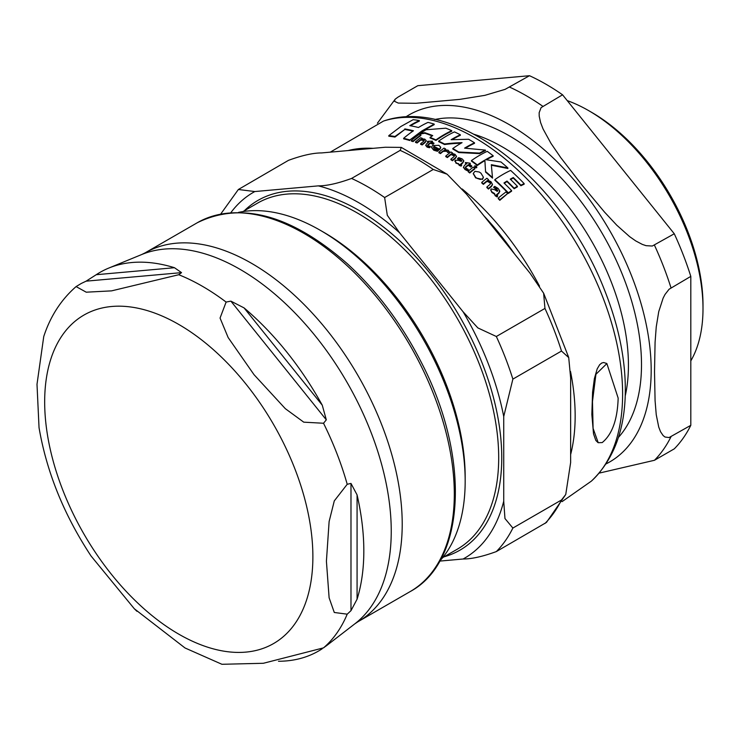 <?xml version="1.0" encoding="UTF-8"?>
<svg xmlns="http://www.w3.org/2000/svg" width="740" height="740" viewBox="0 0 740 740"><rect width="100%" height="100%" fill="white"/><g stroke="black" fill="none" stroke-linecap="round" stroke-linejoin="round"><path stroke-width="1.11" d="M451.761 130.666A211.224 121.952 -120 0 0 445.868 128.187L426.009 129.768A105.737 61.05 120 0 0 420.385 133.45A146.936 119.936 2.3 0 1 424.853 132.71A211.446 122.081 60 0 1 432.733 135.596A107.143 61.855 120 0 0 430.079 137.409A211.094 121.878 60 0 1 435.962 139.888A107.698 62.178 -60 0 1 451.761 130.666L451.761 131.202A107.059 61.808 120 0 0 435.962 140.424A210.447 121.499 -120 0 0 430.079 137.945L430.079 137.409M482.526 178.83L483.359 177.147L480.972 173.188L479.196 171.995L474.941 171.329L473.286 173.41L475.663 177.341L477.143 178.377L480.279 179.422L482.526 178.83L482.526 179.385L475.663 177.896L473.304 173.697M455.202 160.219L455.886 162.541L461.131 165.575L461.751 165.057L460.576 164.243A107.874 62.28 -60 0 1 462.759 162.486L463.693 160.589L462.056 158.85L458.726 157.638A108.188 62.456 120 0 0 457.616 158.499L460.974 159.498L461.214 161.403A199.92 137.686 -132.2 0 0 458.754 160.395L455.202 160.219L454.841 161.264M463.767 161.366L463.693 160.589M458.532 163.559L458.513 164.123M461.853 160.589L461.492 161.19M437.451 150.766A108.281 62.511 -60 0 1 438.45 149.952L434.204 148.546L433.492 147.445L433.973 146.428A209.79 121.12 60 0 1 439.569 149.221L440.679 147.158L438.866 145.317L432.521 145.595L431.651 146.807L432.604 148.981L437.451 150.766L437.451 151.302L433.751 150.22L431.624 147.482M494.514 193.529L495.19 195.156L497.123 196.387L497.733 195.86L496.559 194.694A102.24 59.024 -60 0 1 498.741 192.89L499.676 190.744L498.048 188.376L494.709 186.378A103.443 59.718 120 0 0 493.599 187.248L496.966 188.987L497.206 191.346A198.209 136.502 -132.2 0 0 494.746 189.736L491.184 188.95L490.796 189.81L491.869 191.873L494.514 193.529L494.487 194.167M499.759 191.66L499.676 190.744M497.835 190.448L497.474 191.133M602.203 442.585C612.174 434.399 617.493 419.571 618.159 398.092L606.874 363.571L595.913 374.311L592.472 401.589L593.091 428.386L598.216 442.705L602.203 442.585M461.085 143.208A137.89 112.425 174.6 0 0 444.546 144.531A210.447 121.499 -120 0 0 438.654 141.654L438.654 141.118A211.094 121.878 60 0 1 444.546 143.995A138.602 112.998 -5.4 0 1 462.056 142.654A108.401 62.586 120 0 0 452.825 148.5A211.094 121.878 60 0 1 458.717 152.024L479.557 153.088A107.735 62.206 -60 0 1 485.431 150.1L464.591 148.148A108.327 62.539 -60 0 1 474.516 142.802A211.224 121.952 -120 0 0 468.624 139.268L451.113 139.703A108.234 62.484 -60 0 1 460.345 134.773A211.224 121.952 -120 0 0 454.453 131.896A107.91 62.299 120 0 0 438.654 141.118M485.431 150.1L485.431 150.627A107.087 61.827 120 0 0 479.557 153.624L458.717 152.551A210.447 121.499 -120 0 0 452.825 149.027L452.825 148.5M474.516 142.802L474.516 143.329A107.679 62.169 120 0 0 465.404 148.185M460.345 134.773L460.345 135.3A107.587 62.114 120 0 0 452.121 139.629M476.255 166.639L476.597 167.795L475.052 167.518L474.738 166.361M476.773 167.462L476.773 166.916L476.773 167.462M474.738 165.825L475.052 166.981L476.597 167.258L476.255 166.093L474.738 165.825L474.636 166.472M445.61 148.962A210.438 121.499 -120 0 0 444.028 148.111A108.336 62.549 120 0 0 438.894 152.209A209.05 120.694 60 0 1 440.476 153.069A108.373 62.567 -60 0 1 443.168 150.858L446.627 150.664L447.654 151.922A138.796 113.248 -3.7 0 1 449.374 151.709L448.089 150.202L444.444 149.859A108.373 62.567 -60 0 1 445.61 148.962L445.61 149.499A107.725 62.197 120 0 0 445.249 149.776M449.374 151.709L449.374 152.246A138.075 112.656 176.3 0 0 447.654 152.459L446.627 151.201L443.168 151.395A107.725 62.197 120 0 0 440.476 153.606A208.384 120.315 -120 0 0 438.894 152.755L438.894 152.209M474.877 168.313L474.877 168.859A106.283 61.365 120 0 0 469.743 172.984A208.384 120.315 -120 0 0 468.17 171.763L468.17 171.218A209.05 120.694 60 0 1 469.743 172.429A106.921 61.734 -60 0 1 474.877 168.313A210.438 121.499 -120 0 0 473.304 167.101A107.106 61.836 120 0 0 468.17 171.218M420.875 134.958L420.875 135.494A105.469 60.893 120 0 0 413.068 141.608A208.384 120.315 -120 0 0 411.338 141.062L411.338 140.508A209.05 120.694 60 0 1 413.068 141.062A106.116 61.263 -60 0 1 420.875 134.958A210.965 121.804 -120 0 0 419.145 134.393A105.848 61.115 120 0 0 411.338 140.508M507.631 193.547L499.824 200.318A208.384 120.315 -120 0 0 498.251 198.681L498.251 198.098A209.05 120.694 60 0 1 499.824 199.735L507.631 193.547A210.965 121.804 -120 0 0 506.058 191.919A101.482 58.59 120 0 0 498.251 198.098M433.899 143.088A210.438 121.499 -120 0 0 431.383 141.969A107.633 62.142 -60 0 1 432.447 141.174A167.166 133.163 -158.7 0 0 427.618 141.34L427.507 141.414A210.234 121.379 60 0 1 428.895 141.997A107.513 62.067 120 0 0 426.619 143.801L425.713 145.447L429.413 147.186A107.883 62.29 -60 0 1 430.356 146.4L428.201 145.891L427.951 144.67A107.651 62.151 -60 0 1 430.467 142.672A210.234 121.379 60 0 1 432.983 143.791A107.837 62.262 -60 0 1 433.899 143.088L433.899 143.625A107.189 61.883 120 0 0 432.983 144.328A209.577 120.999 -120 0 0 430.467 143.208A107.004 61.781 120 0 0 427.951 145.216L427.664 145.521M432.447 141.174L432.447 141.71A106.986 61.772 120 0 0 431.836 142.172M428.442 142.348A209.577 120.999 -120 0 0 427.507 141.96L427.507 141.414M430.356 146.4L430.356 146.946A107.235 61.91 120 0 0 429.413 147.732L427.1 147.112L425.667 145.364M471.722 165.908A210.438 121.499 -120 0 0 469.216 164.04A107.494 62.058 -60 0 1 470.27 163.244A162.976 129.815 -158.7 0 0 465.442 162.532L465.34 162.606A210.234 121.379 60 0 1 466.727 163.596A107.651 62.151 120 0 0 464.443 165.399L463.536 167.258L464.924 168.924L467.236 170.126A107.245 61.919 -60 0 1 468.18 169.34L466.034 168.304L465.775 166.74A107.513 62.067 -60 0 1 468.3 164.743A210.234 121.379 60 0 1 470.816 166.602A107.254 61.919 -60 0 1 471.722 165.908L471.722 166.445A106.606 61.55 120 0 0 470.816 167.148A209.577 120.999 -120 0 0 468.3 165.279A106.865 61.698 120 0 0 465.775 167.286L465.451 167.666M470.27 163.244L470.27 163.781A106.847 61.688 120 0 0 469.576 164.308M466.367 163.882A209.577 120.999 -120 0 0 465.34 163.151L465.34 162.606M468.18 169.34L468.18 169.886A106.606 61.55 120 0 0 467.236 170.672L464.924 169.469L463.481 167.074M456.441 156.538L455.414 158.323A107.615 62.132 120 0 0 452.473 160.728A208.384 120.315 -120 0 0 450.901 159.729L450.901 159.192A209.05 120.694 60 0 1 452.473 160.192A108.253 62.502 -60 0 1 455.414 157.787L456.469 156.279L455.026 154.309L451.872 153.411L452.519 152.93L452.519 153.458M454.526 155.992L451.058 154.586A107.735 62.206 120 0 0 447.376 157.565A208.384 120.315 -120 0 0 445.776 156.612L445.776 156.075A209.05 120.694 60 0 1 447.376 157.028A108.382 62.576 -60 0 1 451.058 154.049L453.675 154.642L454.582 155.724L453.833 156.797A108.308 62.53 120 0 0 450.901 159.192M490.527 183.677L489.667 182.503L487.049 181.356A104.248 60.19 120 0 0 483.368 184.371A208.384 120.315 -120 0 0 481.759 182.947L481.759 182.392A209.05 120.694 60 0 1 483.368 183.807A104.895 60.56 -60 0 1 487.049 180.801L490.176 182.484L490.574 183.437L489.815 184.584A104.229 60.181 120 0 0 486.883 187.007A209.05 120.694 60 0 1 488.455 188.469A103.905 59.986 -60 0 1 491.397 186.036L492.461 184.371L491.009 181.744L487.863 180.162L488.502 179.672A210.438 121.499 -120 0 0 486.901 178.248A105.163 60.717 120 0 0 481.759 182.392M492.442 184.639L491.397 186.6A103.258 59.616 120 0 0 488.455 189.042A208.384 120.315 -120 0 0 486.883 187.572L486.883 187.007M488.502 179.672L488.409 180.292M497.789 190.717L493.599 187.248M497.733 195.86L497.123 196.96L495.19 195.739L494.514 194.111L491.869 192.437L490.824 190.115M499.676 191.318L498.741 193.464A101.593 58.654 120 0 0 496.605 195.231M424.233 140.656L420.792 139.999A106.051 61.235 120 0 0 417.11 142.996A208.384 120.315 -120 0 0 415.51 142.431L415.51 141.876A209.05 120.694 60 0 1 417.11 142.45A106.699 61.605 -60 0 1 420.792 139.453L423.955 139.86L424.316 140.434L423.567 141.368A107.115 61.846 120 0 0 420.635 143.763A209.05 120.694 60 0 1 422.207 144.393A107.282 61.938 -60 0 1 425.149 141.988L426.203 140.582L424.76 139.138L421.606 138.815L422.253 138.325A210.438 121.499 -120 0 0 420.644 137.76A106.477 61.475 120 0 0 415.51 141.876M426.166 140.85L425.149 142.524A106.634 61.568 120 0 0 422.207 144.938A208.384 120.315 -120 0 0 420.635 144.319L420.635 143.763M440.689 147.722L439.569 149.758A209.133 120.74 -120 0 0 433.973 146.964L433.529 147.63M438.45 149.952L438.45 150.488A107.633 62.142 120 0 0 437.451 151.302M461.751 165.057L461.131 166.112L459.198 165.362L458.532 164.104L455.886 163.078L455.202 160.756M463.693 161.135L462.759 163.022A107.226 61.91 120 0 0 460.668 164.715M461.788 160.848L457.616 159.035L457.616 158.499M508.362 193.427A210.447 121.499 -120 0 0 494.838 180.209L494.838 179.654A211.094 121.878 60 0 1 508.362 192.853L508.362 193.427A100.168 57.831 120 0 1 511.608 191.188L511.608 190.624A211.501 122.109 -120 0 0 503.968 182.974A102.777 59.339 -60 0 1 507.002 181.05L507.002 181.605A102.129 58.96 120 0 0 504.31 183.307M507.002 181.05A211.705 122.229 60 0 1 514.152 188.191A100.871 58.238 -60 0 1 517.399 186.295L517.399 186.859A100.215 57.859 120 0 0 514.152 188.756A211.057 121.85 -120 0 0 507.002 181.605M517.399 186.295A211.723 122.239 -120 0 0 510.249 179.154A102.767 59.33 -60 0 1 513.283 177.535A211.575 122.156 60 0 1 520.923 185.185A100.797 58.192 -60 0 1 524.16 183.613L524.16 184.186A100.15 57.822 120 0 0 520.923 185.749A210.928 121.776 -120 0 0 513.283 178.09A102.12 58.96 120 0 0 510.609 179.506M483.34 177.415L482.526 179.385M477.337 165.492A210.447 121.499 -120 0 0 471.445 161.107L471.445 160.571A211.094 121.878 60 0 1 477.337 164.955L477.337 165.492A106.329 61.392 120 0 1 484.876 160.608L485.588 172.106A210.447 121.499 -120 0 1 492.526 178.118L491.332 164.687L507.871 167.934A211.224 121.952 -120 0 0 500.934 161.958L485.616 159.646A106.967 61.762 -60 0 1 493.136 155.724A211.224 121.952 -120 0 0 487.244 151.339A107.587 62.114 120 0 0 471.445 160.571M507.871 167.934L507.871 168.489L491.388 165.242M493.136 155.724L493.136 156.26A106.329 61.383 120 0 0 486.402 159.729M432.225 135.929A210.798 121.702 -120 0 0 424.853 133.246A146.233 119.362 -177.7 0 0 420.385 133.996L420.385 133.45M412.874 131.165A210.623 121.601 -120 0 0 404.78 129.481L394.975 137.067A208.412 120.324 -120 0 0 388.805 136.225L388.805 135.633A209.069 120.713 60 0 1 394.975 136.484L394.975 137.067M409.821 140.526A208.412 120.324 -120 0 0 403.651 138.843L403.651 138.287A209.069 120.713 60 0 1 409.821 139.962L421.939 131.452L434.186 124.635L434.186 124.089A211.224 121.952 -120 0 0 428.016 122.387A104.312 60.227 120 0 0 418.461 127.502A211.696 122.229 -120 0 0 409.775 125.661A102.333 59.08 -60 0 1 419.339 120.555A211.224 121.952 -120 0 0 413.161 119.677L400.914 126.475L388.805 135.633M419.339 120.555L419.339 121.12A101.685 58.71 120 0 0 410.496 125.791M597.985 442.557L595.857 440.494L593.526 433.899L591.843 414.465L592.583 392.209L594.377 378.649L597.18 368.909L599.631 364.746L601.731 363.026L603.646 362.526L606.634 363.442M444.546 143.995L444.546 144.531M458.717 152.024L458.717 152.551M479.557 153.088L479.557 153.624M447.654 151.922L447.654 152.459M440.476 153.069L440.476 153.606M469.743 172.429L469.743 172.984M413.068 141.062L413.068 141.608M499.824 199.735L499.824 200.318M429.413 147.186L429.413 147.732M428.201 145.891L427.951 145.216M430.467 142.672L430.467 143.208M432.983 143.791L432.983 144.328M465.395 167.397L465.775 166.74L465.775 167.286M463.434 167.333L463.536 167.804M467.236 170.126L467.236 170.672M468.3 164.743L468.3 165.279M470.816 166.602L470.816 167.148M452.473 160.192L452.473 160.728M451.058 154.049L451.058 154.586M447.376 157.028L447.376 157.565M452.519 152.93A210.438 121.499 -120 0 0 450.91 151.968A108.401 62.586 120 0 0 445.776 156.075M483.368 183.807L483.368 184.371M487.049 180.801L487.049 181.356M488.455 188.469L488.455 189.042M497.123 196.387L497.123 196.96M417.11 142.45L417.11 142.996M420.792 139.453L420.792 139.999M422.207 144.393L422.207 144.938M433.973 146.428L433.973 146.964M439.569 149.221L439.569 149.758M461.131 165.575L461.131 166.112M524.16 183.613A211.224 121.952 -120 0 0 510.637 170.422A104.1 60.107 120 0 0 494.838 179.654M520.923 185.185L520.923 185.749M513.283 177.535L513.283 178.09M508.362 192.853A100.816 58.21 -60 0 1 511.608 190.624M514.152 188.191L514.152 188.756M477.337 164.955A106.976 61.762 -60 0 1 484.876 160.071L484.876 160.608M484.876 160.071L485.588 172.106M485.588 171.569A211.094 121.878 60 0 1 492.526 177.572M424.853 132.71L424.853 133.246M435.962 139.888L435.962 140.424M394.975 136.484L404.78 129.481M404.78 128.917A211.27 121.98 60 0 1 413.457 130.758A104.46 60.31 120 0 0 403.651 138.287M409.821 139.962L421.948 130.906L434.186 124.089M690.809 360.889A161.635 93.323 -120 0 0 703 308.617L703 305.102A157.324 90.835 -120 0 0 591.75 112.415L588.707 110.658A161.635 93.323 -120 0 0 567.238 100.612M529.498 75.711L417.795 85.692L397.981 97.125L395.169 99.188L394.429 101.278L398.286 103.082L416.046 103.285L459.771 99.382L484.866 95.349L505.096 89.364L529.498 75.711A224.137 129.407 -120 0 1 562.567 94.803L674.279 233.766L652.31 246.022L646.076 245.68L642.292 244.385L635.752 240.935L629.638 236.652L616.762 225.191L604.543 212.112L582.13 185.24L560.827 157.722L550.939 143.301L543.058 128.945L540.598 122.562L539.201 116.143L539.164 112.683L541.079 107.642L562.567 94.803M690.809 425.324L669.08 437.553L665.01 437.026L663.133 435.555L660.561 431.753L658.739 427.091L656.241 414.696L655.076 400.636L654.512 371.804L655.076 342.343L656.241 326.923L658.739 311.651L663.133 298.109L665.01 294.474L669.08 289.238L690.809 276.381L690.809 425.324A224.137 129.407 -120 0 1 674.279 448.847L654.465 460.28L599.104 473.138M690.809 276.381A224.137 129.407 -120 0 0 674.279 233.766M703 308.617A161.635 93.323 -120 0 0 588.707 110.658M439.773 561.04A204.74 118.206 -120 0 0 465.173 481.12L465.173 477.078A199.781 115.348 -120 0 0 323.907 232.388L320.401 230.371A204.74 118.206 -120 0 0 238.493 212.399M288.471 160.349C302.003 155.4 313.085 152.921 321.715 152.921L385.226 147.251L401.274 147.38L400.183 150.377L351.565 178.442C338.032 183.391 326.95 185.87 318.32 185.87L254.81 191.549L238.373 189.496L288.471 160.349M439.745 561.096L463.101 559.005C471.713 559.005 482.795 556.526 496.337 551.577L546.444 522.44L565.758 494.477M503.727 501.202L503.727 416.518L512.876 379.111L561.494 351.047L568.718 357.577L570.633 377.89L570.633 462.574L565.749 494.477L561.494 499.981L512.876 528.055L504.957 518.527L503.727 501.202A211.205 121.943 60 0 1 463.101 559.005M463.101 311.799L399.582 232.786L387.288 215.257L384.634 197.534L433.252 169.469L447.127 174.215L466.487 194.158L530.007 273.171L543.623 293.197L544.955 308.432L496.337 336.496L477.855 327.913L463.101 311.799A211.205 121.943 60 0 1 503.727 416.518M465.173 481.12A204.74 118.206 -120 0 0 320.401 230.371M181.531 272.635A1110.157 234.599 158.8 0 1 178.756 274.725L111.583 290.866L86.228 292.189L76.1 286.584L81.335 283.429A1110.157 234.599 158.8 0 1 86.108 281.163L96.228 274.707A218.596 126.207 60 0 1 108.743 268.084A218.596 126.207 60 0 1 174.464 267.714L181.531 272.635L86.108 281.163M326.303 419.839A1110.157 875.549 -144.9 0 1 323.528 423.252L303.752 422.17L285.325 408.674L254.024 374.671L228.142 337.532L220.058 318.061L226.116 302.068A1110.157 875.549 -144.9 0 1 230.88 301.134L244.052 307.896A218.596 126.207 60 0 1 322.279 405.215L326.303 419.839L230.88 301.134M350.982 610.666A1110.157 640.951 -60 0 1 347.208 614.172L334.286 612.48L329.115 597.8L326.414 561.235L329.115 521.552L334.286 500.897L347.208 484.284A1110.157 640.951 -60 0 1 350.982 483.433L357.078 494.894A218.596 126.207 60 0 1 357.078 599.206L350.982 610.666L350.982 483.433M76.1 286.584C61.096 299.709 50.311 316.368 43.743 336.561L37 384.3L39.035 427.646C46.675 472.157 64.019 514.948 91.076 556.036L134.319 608.761L185.028 647.972L221.935 664.289L263.394 663.271L323.528 647.861A1110.157 234.599 -21.2 0 0 326.303 645.77L323.389 647.962M322.214 648.758A218.596 126.207 60 0 1 278.499 661.255M134.319 608.761L136.956 611.314M39.035 427.646L39.386 429.663M562.067 501.637L591.371 481.13A209.485 120.944 -120 0 0 579.226 248.113A209.485 120.944 -120 0 0 383.496 121.073L330.281 152.153M570.633 454.582A202.677 117.022 -120 0 0 570.512 371.471M539.506 286.13A202.677 117.022 -120 0 0 462.186 188.978M373.08 148.333A202.677 117.022 -120 0 0 348.013 150.572M475.052 166.981L475.052 167.518M446.627 150.664L446.627 151.201M443.168 150.858L443.168 151.395M427.1 146.566L427.1 147.112M464.924 168.924L464.924 169.469M455.414 157.787L455.414 158.323M453.675 154.642L453.675 155.178M491.397 186.036L491.397 186.6M489.667 181.947L489.667 182.503M498.741 192.89L498.741 193.464M496.559 194.694L496.559 195.184M495.19 195.156L495.19 195.739M491.869 191.873L491.869 192.437M496.966 188.987L496.966 189.551M425.149 141.988L425.149 142.524M423.41 139.592L423.41 140.138M433.751 149.674L433.751 150.22M439.699 149.119L439.699 149.656M455.886 162.541L455.886 163.078M460.974 159.498L460.974 160.034M459.198 164.817L459.198 165.362M462.759 162.486L462.759 163.022M475.663 177.341L475.663 177.896M618.363 437.479A186.739 107.818 -120 0 0 602.832 234.478A186.739 107.818 -120 0 0 434.796 119.519M474.164 134.329A178.22 102.897 60 0 1 625.226 395.974M605.94 463.962A200.429 115.718 -120 0 0 641.367 304.695A200.429 115.718 -120 0 0 509.462 124.736A200.429 115.718 -120 0 0 405.64 117.04M654.465 460.28A224.137 129.407 -120 0 0 670.995 436.757M670.995 287.823A224.137 129.407 -120 0 0 654.465 245.208M542.753 106.246A224.137 129.407 -120 0 0 509.684 87.154M242.896 211.594L257.538 203.139A199.781 115.348 60 0 1 457.32 318.487A199.781 115.348 60 0 1 457.32 549.173L442.677 557.627M230.862 212.658A211.205 121.943 60 0 1 254.81 191.549M318.32 185.87A211.205 121.943 60 0 1 399.582 232.786M444.13 556.795A201.937 116.587 -120 0 0 459.929 316.979A201.937 116.587 -120 0 0 244.348 210.752M400.183 150.377A224.137 129.407 60 0 1 433.252 169.469M384.634 197.534A224.137 129.407 -120 0 0 351.565 178.442M544.955 308.432A224.137 129.407 60 0 1 561.494 351.047M512.876 379.111A224.137 129.407 -120 0 0 496.337 336.496M561.494 499.981A224.137 129.407 60 0 1 544.955 523.504M496.337 551.577A224.137 129.407 -120 0 0 512.876 528.055M514.577 253.987A200.429 115.718 -120 0 0 483.84 215.747M96.228 274.707L174.464 267.714M244.052 307.896L322.279 405.215M357.078 494.894L357.078 599.206M145.188 252.821L197.275 222.749A212.935 122.933 60 0 1 410.21 345.691A212.935 122.933 60 0 1 410.21 591.556L358.114 621.637A212.935 122.933 -120 0 0 358.114 375.763A212.935 122.933 -120 0 0 145.188 252.821L141.728 254.523A213.823 123.451 60 0 1 346.958 382.201A213.823 123.451 60 0 1 354.913 623.774L326.007 646.076M226.116 302.068A219.651 126.817 -120 0 0 178.756 274.725M347.208 484.284A219.651 126.817 -120 0 0 323.528 423.252M323.528 647.861A219.651 126.817 -120 0 0 347.208 614.172M178.775 634.152A189.653 109.502 -120 0 0 294.918 468.929A189.653 109.502 -120 0 0 62.641 334.822A189.653 109.502 -120 0 0 178.775 634.152M606.874 363.571L606.402 363.303M598.216 442.705L597.744 442.437M456.469 156.279L456.469 156.815M492.461 184.371L492.461 184.926M490.796 189.81L490.796 190.383M426.203 140.582L426.203 141.127M431.605 147.204L431.605 147.75M440.707 147.454L440.707 147.991M460.447 164.447L460.447 164.992M473.286 173.41L473.286 173.965M483.359 177.147L483.359 177.692M591.371 481.13C612.748 460.77 624.033 432.289 625.235 395.697C626.16 362.23 619.241 326.997 604.488 289.978C562.65 182.133 457.255 95.432 383.496 121.073M395.271 99.086L377.418 123.182M220.742 214.017L238.363 189.496M401.274 147.38L447.136 174.215M543.632 293.197L568.616 357.216M141.728 254.523L108.743 268.084M358.114 621.637L354.913 623.774M197.275 222.749C241.258 201.151 291.273 214.804 347.31 263.708C376.836 290.783 401.469 323.602 421.208 362.165C470.113 455.849 466.505 561.253 410.21 591.556"/></g></svg>
